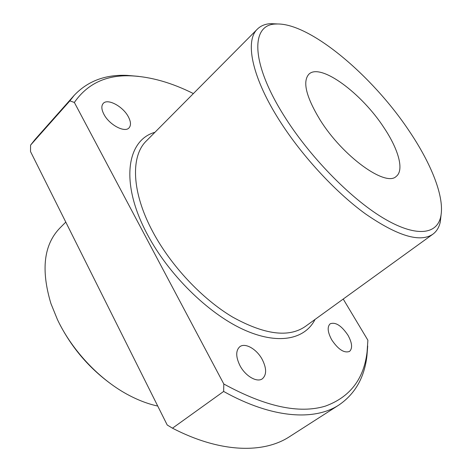 <?xml version="1.0" encoding="UTF-8"?>
<svg xmlns="http://www.w3.org/2000/svg" width="472" height="472" viewBox="0 0 472 472"><rect width="100%" height="100%" fill="white"/><g stroke="black" fill="none" stroke-linecap="round" stroke-linejoin="round"><path stroke-width="0.71" d="M262.214 359.434C266.662 368.29 266.739 374.721 262.444 378.721C257.187 382.898 245.469 376.213 240.006 365.706C235.729 356.915 235.646 350.596 239.764 346.749C245.104 342.401 256.721 349.079 262.214 359.434M347.964 335.208C352.195 342.961 352.714 348.365 349.528 351.428C344.153 353.345 338.212 349.469 331.704 339.805C327.592 332.087 327.078 326.754 330.176 323.804C335.562 321.833 341.492 325.633 347.964 335.208M103.934 114.33C109.292 124.879 124.885 133.086 129.08 127.829C131.163 125.351 130.909 121.646 128.313 116.72C122.974 106.389 107.527 98.076 103.185 103.474C101.197 105.881 101.445 109.498 103.934 114.33M65.785 222.1L59.773 228.159C43.784 244.773 40.828 269.901 50.917 303.549L57.407 319.509C72.175 350.938 100.554 380.703 129.735 395.683C139.305 400.639 148.639 404.097 157.742 406.056M257.399 29.087L146.403 140.892C130.573 155.99 131.334 192.033 152.934 232.047C170.941 265.742 202.128 298.918 232.519 317.019C264.456 334.695 288.687 337.869 305.219 326.541L432.865 234.206C420.08 242.85 397.554 236.041 365.298 213.769C334.347 191.26 299.891 153.583 277.76 117.764C251.257 75.172 245.086 40.492 257.399 29.087C260.774 25.765 265.223 23.954 270.745 23.653L277.831 23.978M315.036 319.438C304.942 339.58 277.678 345.469 242.62 329.185C207.65 312.954 168.587 274.468 147.476 234.613C119.581 182.835 126.803 140.072 154.94 132.296M409.224 131.051C372.408 75.638 309.284 22.143 276.014 24.025C251.039 24.107 250.101 61.637 283.619 115.103C308.712 155.589 349.734 197.803 382.562 217.645C415.496 237.581 436.919 234.867 440.748 216.595C444.878 197.514 431.467 163.955 409.224 131.051M384.084 127.859C398.492 149.376 404.356 170.174 396.285 176.333C385.978 187.408 342.737 156.568 319.957 119.717C306.057 96.677 302.375 81.503 308.9 74.187C320.506 62.552 361.906 93.474 384.084 127.859M367.706 346.017L366.933 355.888C364.449 377.482 355.151 393.837 339.026 404.941C314.83 420.918 272.421 418.723 223.639 391.447L172.487 428.187C220.577 453.138 263.789 453.621 289.566 436.653L339.026 404.941M343.221 299.053L367.889 340.223L367.086 351.888C363.888 379.069 349.958 397.158 325.291 406.144C299.059 414.05 265.229 406.669 223.811 383.996L223.639 391.447M172.487 428.187L167.218 425.007L30.515 151.547L30.574 145.128L35.199 139.299L74.187 95.35C87.656 81.143 105.25 74.482 126.968 75.373L138.502 76.358M111.003 383.99C89.12 368.001 71.974 347.958 59.566 323.869M441.078 214.807L440.299 221.858C439.149 227.268 436.671 231.386 432.865 234.206M193.384 93.568C171.607 82.653 150.798 76.747 130.95 75.844C106.288 74.8 87.426 83.668 74.352 102.453L223.811 383.996M74.187 95.35L69.868 100.866L30.574 145.128M69.868 100.866L74.352 102.453M276.014 24.025L270.745 23.653M367.086 351.888L366.933 355.888M130.95 75.844L126.968 75.373M440.748 216.595L440.299 221.858"/></g></svg>
